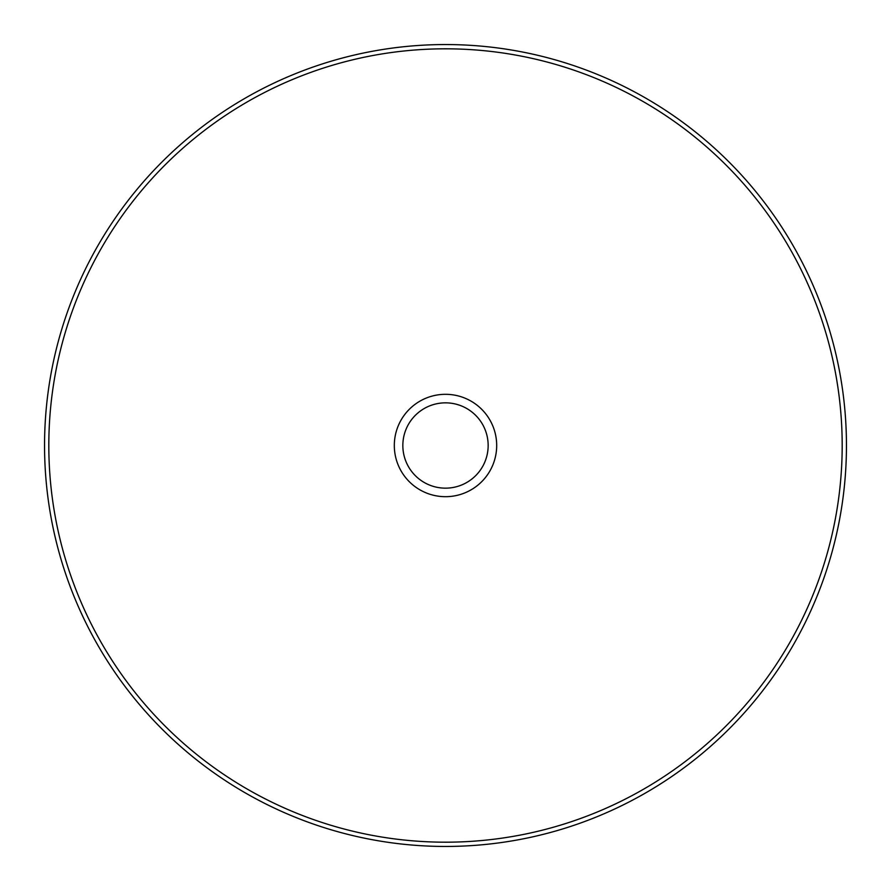 <?xml version="1.0" encoding="UTF-8"?>
<svg xmlns="http://www.w3.org/2000/svg" width="891" height="891" viewBox="0 0 891 891"><rect width="100%" height="100%" fill="white"/><g stroke="black" fill="none" stroke-linecap="round" stroke-linejoin="round"><path stroke-width="1.34" d="M445.5 402.843A42.657 42.657 0 0 1 482.443 466.828A42.657 42.657 0 0 1 408.557 466.828A42.657 42.657 0 0 1 445.5 402.843M445.5 48.816A396.684 396.684 0 0 0 101.964 643.848A396.684 396.684 0 0 0 789.036 643.848A396.684 396.684 0 0 0 445.5 48.816M445.5 44.55A400.95 400.95 0 0 0 98.266 645.975A400.95 400.95 0 0 0 792.734 645.975A400.95 400.95 0 0 0 445.5 44.55M445.5 394.312A51.188 51.188 0 0 1 496.688 445.5A51.188 51.188 0 0 1 445.5 496.688A51.188 51.188 0 0 1 394.312 445.5A51.188 51.188 0 0 1 445.5 394.312M488.157 445.5A42.657 42.657 0 0 1 424.172 482.443A42.657 42.657 0 0 1 424.172 408.557A42.657 42.657 0 0 1 488.157 445.5"/></g></svg>
